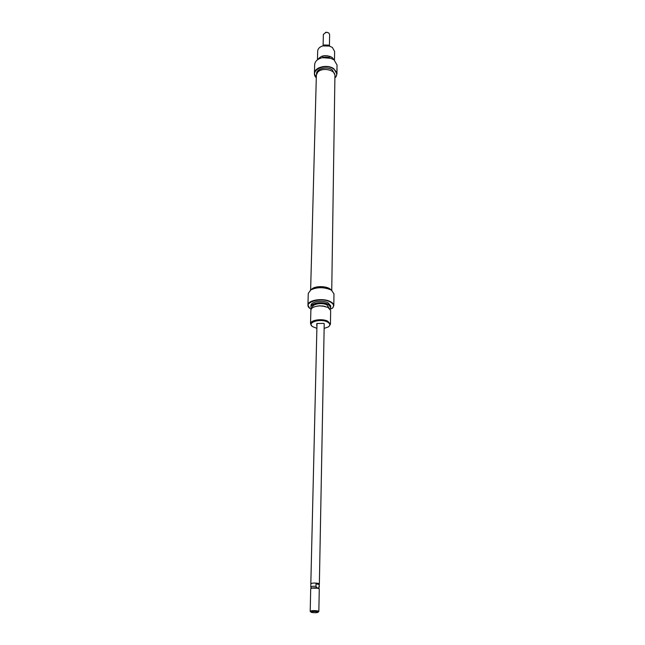 <?xml version="1.0" encoding="UTF-8"?>
<svg xmlns="http://www.w3.org/2000/svg" width="645" height="645" viewBox="0 0 645 645"><rect width="100%" height="100%" fill="white"/><g stroke="black" fill="none" stroke-linecap="round" stroke-linejoin="round"><path stroke-width="0.97" d="M316.292 77.892L314.405 73.578C314.099 67.153 327.587 63.823 333.917 68.838L336.948 74.046L335.755 77.158C337.512 74.256 336.851 71.563 333.755 69.104C325.29 62.452 308.947 70.765 316.292 77.803M336.916 69.781L337.069 65.089L334.054 59.84L329.643 57.84L322.387 57.687C317.59 58.889 315.018 61.202 314.655 64.621L314.405 73.578M320.775 58.123L322.452 57.663L331.224 58.34M321.847 56.212L322.847 56.566M329.216 56.704L330.232 56.389M334.473 60.17L334.61 51.423L332.32 47.375L328.418 45.714L324.113 45.626C320.146 46.44 318.009 48.254 317.679 51.068L317.453 59.816M317.759 59.59C321.25 55.172 326.048 54.454 332.151 57.445L334.175 59.929M316.534 74.248L316.542 73.828C316.3 68.628 327.209 65.935 332.336 69.983L334.795 74.627M337.021 68.813L336.948 74.046M335.755 77.158L334.892 77.682M322.016 57.768C324.701 56.752 327.362 56.8 329.998 57.937M330.216 58.002C327.434 56.736 324.628 56.679 321.799 57.824M322.742 45.924L329.764 46.069M319.331 584.056L318.17 583.346C314.429 582.822 311.978 582.967 310.825 583.781L310.85 583.878M311.229 588.111L316.655 587.643L318.775 588.264M310.197 611.275L310.713 588.683L312.011 588.119L318.074 588.256L319.267 588.861L318.848 611.452L317.638 610.904C313.849 610.428 311.366 610.557 310.197 611.275L310.914 612.105M310.858 587.087L312.067 586.353L315.986 586.216L316.034 583.806L318.154 583.346L319.331 583.959L318.824 588.321M311.922 612.5L310.995 612.186C311.39 611.484 313.43 611.331 317.106 611.734L318.017 612.339C316.631 612.815 314.599 612.871 311.922 612.5M324.04 45.634L327.483 45.142L328.482 45.73M323.282 45.787L324.064 44.989L328.547 45.126L329.232 45.908M325.499 45.448L327.483 45.142L328.144 45.634M329.418 45.964L329.635 34.54L328.781 32.992L326.975 32.306L326.104 32.29L323.355 34.411L323.097 45.835M325.467 32.387L327.604 32.435M310.777 586.918L310.85 583.781C311.995 582.975 314.429 582.83 318.154 583.346L319.243 584.531L319.275 587.095M318.485 588.055L319.202 586.934M318.09 612.258L318.848 611.452M315.986 586.216L316.655 587.643M319.243 584.531L316.034 583.806M331.119 290.04C328.595 286.058 315.574 285.388 311.817 289.057L311.269 289.629M331.74 290.468L334.924 75.715C335.505 69.563 321.444 66.991 317.453 72.554L316.364 75.328L310.632 290.024M316.711 325.523L316.848 323.508L323.629 323.371L324.145 323.661L324.193 325.677M317.001 323.419L310.825 583.781M310.382 290.194L311.043 289.758C317.138 286.961 323.556 286.896 330.305 289.581L331.981 290.637M333.812 305.698L333.973 293.902L331.546 290.331L330.482 289.718C323.605 286.993 317.058 287.049 310.842 289.903L308.262 293.362L307.931 305.158C307.504 300.127 323 297.603 330.296 301.586C332.618 302.779 333.788 304.15 333.812 305.698L332.449 308.213C334.457 305.956 333.683 303.843 330.119 301.884C320.202 296.539 301.409 303.142 310.301 308.689L311.116 309.197M309.713 308.237L307.931 305.158M330.03 308.923C331.135 307.294 330.425 305.803 327.902 304.456C321.379 300.909 308.028 304.303 311.567 308.544M311.43 308.318L310.963 306.907C310.648 303.077 322.436 301.167 328.015 304.19L330.708 307.326L330.184 308.713M324.137 328.402L328.281 326.959C330.595 325.233 330.256 323.548 327.265 321.911C320.081 318.187 306.343 322.677 312.567 326.628L316.655 328.249M311.986 326.152L310.519 323.814C310.197 320.073 322.097 318.219 327.725 321.17L330.45 324.225L328.894 326.499M330.45 324.225L330.659 310.519L327.958 307.399L322.411 305.972L319.323 305.907C314.147 306.359 311.333 307.754 310.882 310.1L310.519 323.814M329.152 308.108L326.878 304.875C322.178 302.336 312.236 303.948 312.503 307.181L312.486 307.762M330.708 307.326L330.724 305.891L328.039 302.755C322.468 299.723 310.688 301.642 311.003 305.48L310.963 306.907M330.788 289.839L328.724 288.307C321.936 285.848 316.235 286.227 311.608 289.436M330.2 309.14L332.449 308.213M324.524 306.278L322.25 305.907M319.477 305.843L317.179 306.125M316.485 306.254L319.557 305.811L325.217 306.431M324.217 324.137L323.992 323.564M318.686 588.176L319.138 588.651M311.18 588.159L310.793 586.998M311.325 588.022L310.85 588.482M324.225 323.726L319.364 583.959"/></g></svg>
